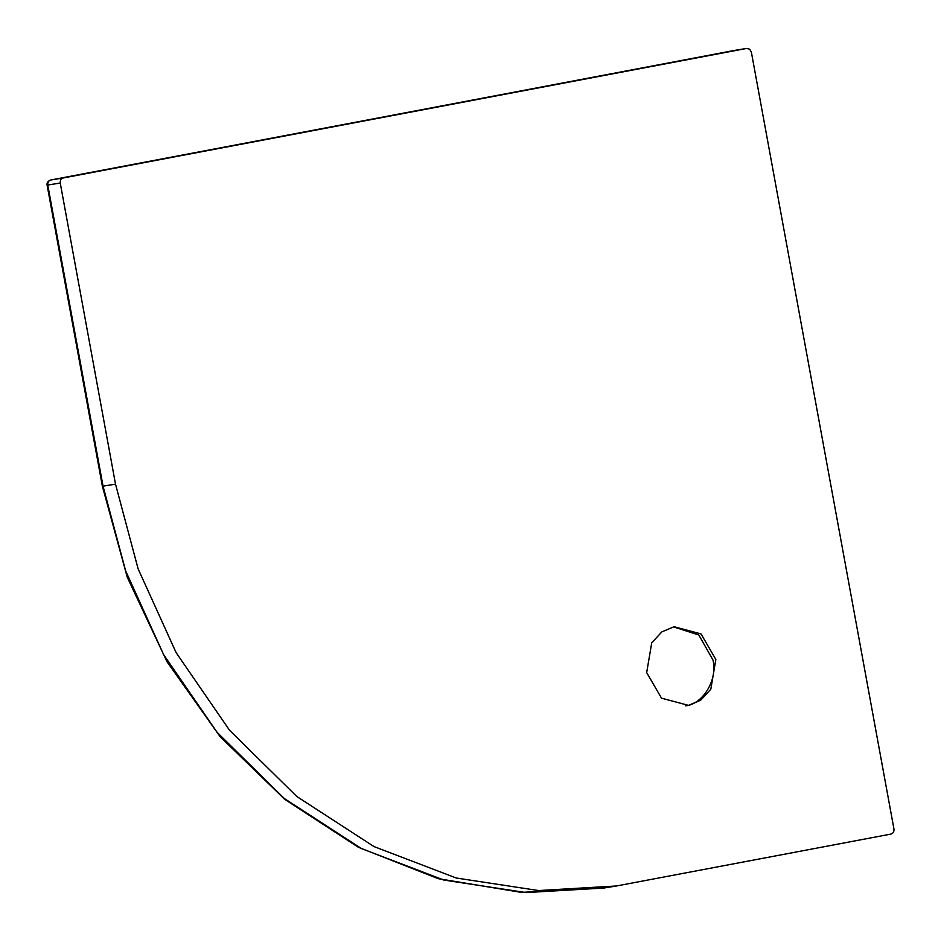 <?xml version="1.0" encoding="UTF-8"?>
<svg xmlns="http://www.w3.org/2000/svg" width="941" height="941" viewBox="0 0 941 941"><rect width="100%" height="100%" fill="white"/><g stroke="black" fill="none" stroke-linecap="round" stroke-linejoin="round"><path stroke-width="1.41" d="M646.679 672.603L651.713 642.879L661.829 631.893L674.05 626.73L701.01 633.916L715.854 659.488L710.82 689.212L700.704 700.186L688.483 705.362L661.523 698.175L646.679 672.603M673.391 626.859L698.798 634.963L712.937 659.959C718.054 679.12 703.009 704.35 685.577 705.832M746.719 48.426L50.814 179.99C48.556 180.707 47.544 182.401 47.779 185.083L103.051 486.215L125.647 570.869L163.652 654.689L217.148 732.38L284.323 798.521L361.509 848.594L443.799 880.047L526.09 892.586L603.946 888.022L616.426 885.987L538.558 890.551L456.267 878.012L373.977 846.571L296.791 796.486L229.616 730.357L176.12 652.654L138.115 568.835L115.52 484.18L60.248 183.048C60.012 180.366 61.024 178.672 63.294 177.955L746.719 48.426L749.671 49.191L751.353 52.061L893.95 828.997C894.185 831.679 893.174 833.373 890.915 834.091L616.426 885.987M734.251 50.461L50.732 180.002C47.862 181.107 46.65 182.825 47.121 185.177L102.393 486.309L127.247 577.209L166.992 661.723L220.147 736.697L284.711 799.321L358.309 847.241L438.177 878.659L521.361 892.386L604.734 887.892M50.814 179.99L63.294 177.955M115.52 484.18L103.275 486.109M60.248 183.048L48.015 184.977M734.333 50.449L746.801 48.414"/></g></svg>
